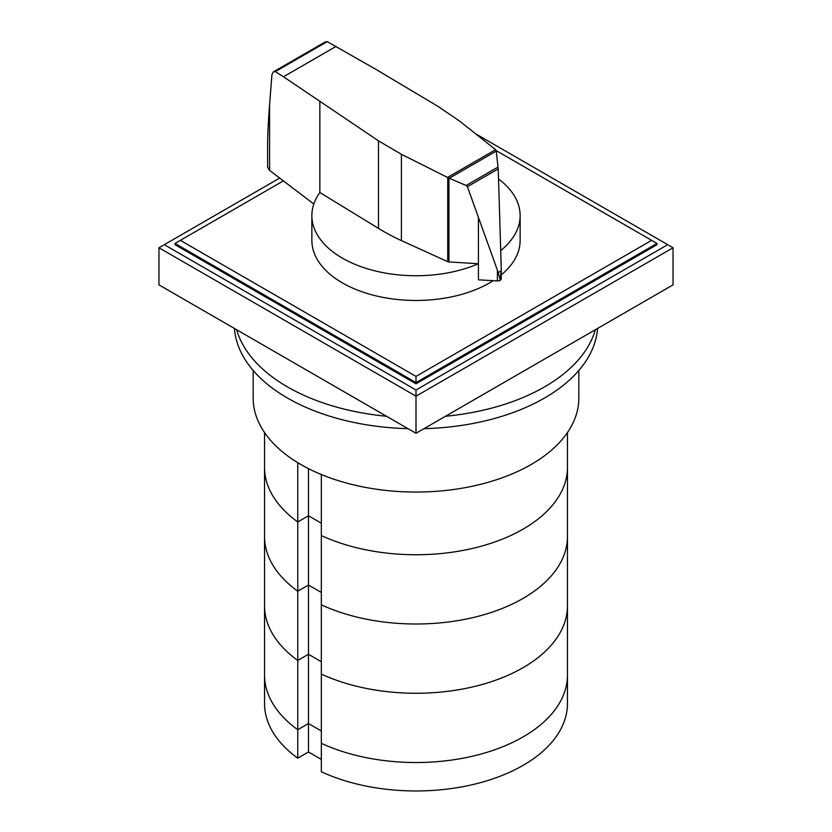 <?xml version="1.0" encoding="UTF-8"?>
<svg xmlns="http://www.w3.org/2000/svg" width="832" height="832" viewBox="0 0 832 832"><rect width="100%" height="100%" fill="white"/><g stroke="black" fill="none" stroke-linecap="round" stroke-linejoin="round"><path stroke-width="1.25" d="M567.466 432.536L567.466 467.293A151.466 87.454 180 0 1 481.582 546.125A151.466 87.454 180 0 1 321.329 535.558A151.466 87.454 180 0 0 481.582 546.125A151.466 87.454 180 0 0 567.466 467.293L567.466 605.81A151.466 87.454 180 0 1 481.582 684.642A151.466 87.454 180 0 1 321.329 674.076L321.329 771.774A151.466 87.454 180 0 0 481.582 782.34A151.466 87.454 180 0 0 567.466 703.518L567.466 675.074A151.466 87.454 180 0 1 481.582 753.896A151.466 87.454 180 0 1 321.329 743.33A151.466 87.454 0 0 0 481.582 753.896A151.466 87.454 0 0 0 567.466 675.074L567.466 605.81A151.466 87.454 180 0 1 481.582 684.642A151.466 87.454 180 0 1 321.329 674.076L321.329 604.812A151.466 87.454 180 0 0 481.582 615.378A151.466 87.454 180 0 0 567.466 536.557A151.466 87.454 180 0 1 481.582 615.378A151.466 87.454 180 0 1 321.329 604.812L321.329 474.521M321.329 759.408L308.474 751.993L308.474 723.549L297.762 729.726L308.474 723.549L321.329 730.964L308.474 723.549L308.474 654.285L321.329 661.71L308.474 654.285L308.474 585.031L321.329 592.446L308.474 585.031L308.474 468.634M308.474 751.993L297.762 758.17L297.762 660.473L308.474 654.285L297.762 660.473A151.466 87.454 180 0 1 264.534 605.81L264.534 432.536M297.762 729.726A151.466 87.454 180 0 1 264.534 675.074A151.466 87.454 0 0 0 297.762 729.726M297.762 758.17A151.466 87.454 180 0 1 264.534 703.518L264.534 605.81A151.466 87.454 180 0 0 297.762 660.473L297.762 591.209L308.474 585.031L297.762 591.209A151.466 87.454 180 0 1 264.534 536.557A151.466 87.454 180 0 0 297.762 591.209L297.762 462.675M321.329 523.193L308.474 515.767L297.762 521.955A151.466 87.454 180 0 1 264.534 467.293A151.466 87.454 180 0 0 297.762 521.955L308.474 515.767L321.329 523.193M236.652 329.732A181.761 104.936 0 0 0 287.477 386.911A181.761 104.936 0 0 0 386.495 416.25M408.013 428.667A181.761 104.936 180 0 1 287.477 398.039A181.761 104.936 180 0 1 234.416 328.442M597.584 328.442A181.761 104.936 180 0 1 423.987 428.667M445.505 416.25A181.761 104.936 0 0 0 595.348 329.732M578.833 370.469L578.833 398.039A162.833 94.006 180 0 1 478.317 484.89A162.833 94.006 180 0 1 300.862 464.516A162.833 94.006 180 0 1 253.167 398.039L253.167 370.469M448.937 261.945A2.236 1.29 180 0 1 447.741 261.674L401.409 240.614A221.322 127.785 180 0 1 378.487 228.384L319.862 192.504A104.135 60.122 0 0 0 311.865 215.623A104.135 60.122 0 0 0 342.368 258.128A104.135 60.122 0 0 0 478.421 263.744L448.937 261.945L448.937 178.152L447.533 177.445L495.612 149.687L496.236 150.748L498.191 168.917L499.356 205.514L501.259 269.027L500.292 280.249L498.264 272.542L467.397 186.701L466.149 185.474L448.937 178.152M493.241 280.675A104.135 60.122 180 0 1 342.368 282.87A104.135 60.122 180 0 1 311.865 240.354L311.865 215.623M327.215 41.642L275.309 71.604L273.406 71.854L325.125 41.995L327.215 41.642L375.97 69.389L438.1 106.444L459.295 120.858L495.612 149.687M273.406 71.854L271.929 74.714L269.599 104.468C268.289 121.222 267.623 135.346 267.602 146.858L267.602 167.045L269.568 170.404L313.83 204.006M500.094 280.332L500.094 280.363A3.64 2.101 0 0 0 500.292 280.249A3.64 2.101 0 0 0 501.259 278.824A3.64 2.101 0 0 0 501.228 278.533M449.29 178.235L496.288 151.102M466.149 185.474L498.056 167.045M498.264 272.542L501.207 270.837M447.533 177.445L401.409 154.284L378.487 140.868L283.483 76.762L336.149 46.353M283.483 76.762L275.309 71.604M478.41 217.599L478.421 279.822L497.39 280.914L497.39 270.535M497.39 280.914A3.64 2.101 0 0 0 500.094 280.363M319.862 192.514L319.862 101.785M500.718 250.578A104.135 60.122 0 0 0 520.135 215.623L520.135 240.354A104.135 60.122 180 0 1 501.259 274.872M520.135 215.623A104.135 60.122 0 0 0 498.514 178.942M496.205 150.623L656.989 243.443L656.989 244.681L416 383.812L175.011 244.681L175.011 243.443L283.369 180.887M651.633 240.354L416 376.397L180.367 240.354M175.011 243.443L416 382.574L416 376.397M416 383.812L416 382.574L656.989 243.443M475.519 133.734L667.701 244.681L416 390L416 396.178L158.954 247.77L279.666 178.079M416 390L164.299 244.681M673.046 247.77L673.046 284.877L416 433.285L416 396.178L673.046 247.77L667.701 244.681M416 433.285L158.954 284.877L158.954 247.77M467.397 186.701L498.191 168.917M269.599 170.425L269.599 104.468M378.487 228.384L378.487 140.868M447.741 261.674L447.741 177.601M401.409 240.614L401.409 154.284M501.259 278.824L501.259 269.027"/></g></svg>
